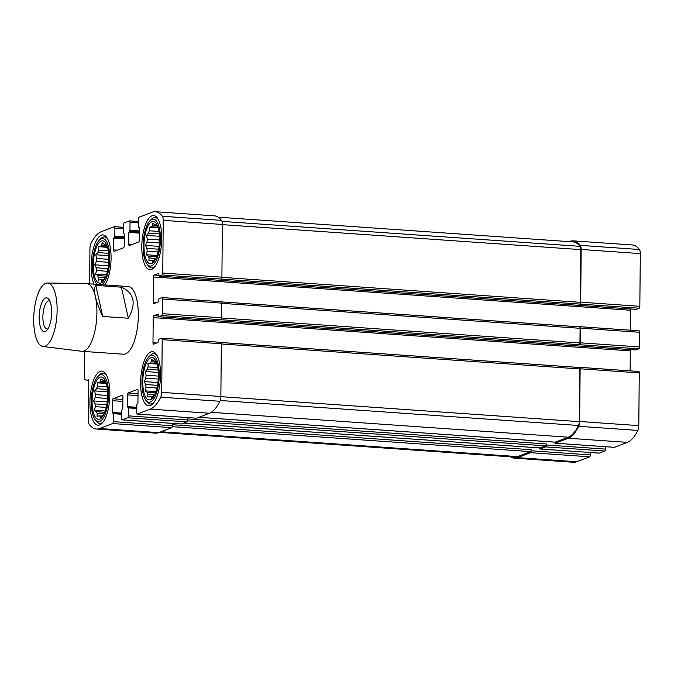 <?xml version="1.0" encoding="UTF-8"?>
<svg xmlns="http://www.w3.org/2000/svg" width="674" height="674" viewBox="0 0 674 674"><rect width="100%" height="100%" fill="white"/><g stroke="black" fill="none" stroke-linecap="round" stroke-linejoin="round"><path stroke-width="1.01" d="M100.14 371.332A27.137 9.824 -86 0 0 89.979 399.707A27.137 9.824 -86 0 0 98.016 425.21A27.137 9.824 -86 0 0 99.668 424.949A27.137 9.824 -86 0 0 109.828 396.565A27.137 9.824 -86 0 0 101.791 371.071A27.137 9.824 -86 0 0 100.14 371.332M152.004 215.798A27.137 9.824 -86 0 0 141.843 244.182A27.137 9.824 -86 0 0 149.881 269.676A27.137 9.824 -86 0 0 151.532 269.415A27.137 9.824 -86 0 0 161.693 241.031A27.137 9.824 -86 0 0 153.655 215.537A27.137 9.824 -86 0 0 152.004 215.798M47.391 283.004L86.558 283.636A33.919 12.284 94 0 1 86.794 283.653L128.195 286.534A33.919 12.284 94 0 1 138.246 318.406A33.919 12.284 94 0 1 125.541 353.884A33.919 12.284 94 0 1 123.477 354.212L82.076 351.322A33.919 12.284 94 0 1 81.84 351.306L42.968 346.495A31.83 11.525 94 0 1 33.7 319.249A31.83 11.525 94 0 1 47.391 283.004A31.83 11.525 94 0 1 56.902 315.567A31.83 11.525 94 0 1 42.968 346.495M84.772 351.516L84.536 378.198A1.693 0.615 -86 0 0 84.949 379.622A29.041 10.514 -86 0 0 86.558 380.094A29.041 10.514 -86 0 0 88.328 379.816A1.272 0.463 -86 0 1 88.412 379.799A1.272 0.463 -86 0 1 88.791 380.894L88.446 420.408A5.299 1.921 -86 0 0 89.322 424.502A53.423 19.344 -86 0 0 96.382 429.026A53.423 19.344 -86 0 0 99.642 428.504L112.583 423.55A1.693 0.615 -86 0 0 113.215 421.638L113.291 413.684L112.213 412.421L112.314 400.693A1.693 0.615 -86 0 1 112.954 398.781L122.306 395.2A1.693 0.615 -86 0 1 122.415 395.183A1.693 0.615 -86 0 1 122.921 396.641L122.811 408.368L121.708 410.458L121.64 418.419A1.693 0.615 -86 0 0 122.146 419.868A1.693 0.615 -86 0 0 122.247 419.851L127.706 417.762A1.693 0.615 -86 0 0 128.346 415.85L128.414 407.896L127.335 406.633L127.437 394.905A1.693 0.615 -86 0 1 128.077 392.993L137.429 389.412A1.693 0.615 -86 0 1 137.538 389.395A1.693 0.615 -86 0 1 138.044 390.844L137.943 402.58L136.83 404.67L136.763 412.631A1.693 0.615 -86 0 0 137.269 414.08A1.693 0.615 -86 0 0 137.37 414.063L150.31 409.11A53.423 19.344 -86 0 0 160.766 397.163A5.299 1.921 -86 0 0 161.726 392.361L162.19 339.654A1.693 0.615 -86 0 0 161.684 338.196A1.693 0.615 -86 0 0 161.575 338.213L158.617 339.351L157.969 342.518L153.605 344.187A1.693 0.615 -86 0 1 153.495 344.203A1.693 0.615 -86 0 1 152.99 342.754L153.209 317.623A1.693 0.615 -86 0 1 153.849 315.702L158.264 314.025L158.761 316.738L161.777 315.592A1.693 0.615 -86 0 0 162.417 313.68L162.544 299.02A1.693 0.615 -86 0 0 162.038 297.563A1.693 0.615 -86 0 0 161.937 297.579L158.971 298.717L158.323 301.885L153.958 303.561A1.693 0.615 -86 0 1 153.849 303.57A1.693 0.615 -86 0 1 153.343 302.121L153.562 276.989A1.693 0.615 -86 0 1 154.203 275.076L158.617 273.391L159.115 276.104L162.131 274.958A1.693 0.615 -86 0 0 162.771 273.046L163.226 220.331A5.299 1.921 -86 0 0 162.35 216.244A53.423 19.344 -86 0 0 155.29 211.72A53.423 19.344 -86 0 0 152.029 212.243L139.088 217.188A1.693 0.615 -86 0 0 138.456 219.109L138.381 227.062L138.633 227.795L139.257 227.61M89.634 283.847L89.945 248.377A5.299 1.921 -86 0 1 90.906 243.584A53.423 19.344 -86 0 1 101.361 231.637L114.302 226.683A1.693 0.615 -86 0 1 114.403 226.666A1.693 0.615 -86 0 1 114.909 228.115L114.841 236.077L113.729 238.166L113.628 249.894A1.693 0.615 -86 0 0 114.133 251.351A1.693 0.615 -86 0 0 114.243 251.335L123.595 247.754A1.693 0.615 -86 0 0 124.235 245.842L124.336 234.114L123.258 232.85L123.325 224.897A1.693 0.615 -86 0 1 123.965 222.976L129.425 220.895A1.693 0.615 -86 0 1 129.526 220.878A1.693 0.615 -86 0 1 130.031 222.327L129.964 230.289L128.86 232.378L128.751 244.106A1.693 0.615 -86 0 0 129.256 245.563A1.693 0.615 -86 0 0 129.366 245.547L138.718 241.966A1.693 0.615 -86 0 0 139.358 240.054L139.156 227.601M104.95 284.917A27.137 9.824 -86 0 0 111.025 254.823A27.137 9.824 -86 0 0 102.979 234.931A27.137 9.824 -86 0 0 101.327 235.192A27.137 9.824 -86 0 0 91.9 255.682A27.137 9.824 -86 0 0 94.09 284.158M150.816 351.938A27.137 9.824 -86 0 0 140.655 380.313A27.137 9.824 -86 0 0 148.693 405.815A27.137 9.824 -86 0 0 150.344 405.554A27.137 9.824 -86 0 0 160.505 377.17A27.137 9.824 -86 0 0 152.467 351.676A27.137 9.824 -86 0 0 150.816 351.938M162.131 274.958L580.061 304.092A1.693 0.615 -86 0 0 580.702 302.179L581.156 249.464A5.299 1.921 -86 0 0 580.28 245.37A53.423 19.344 -86 0 0 573.22 240.854A53.423 19.344 -86 0 0 569.96 241.368L569.252 241.637M636.138 309.341L639.205 308.22A1.693 0.615 -86 0 0 639.837 306.299L640.3 253.593A5.299 1.921 -86 0 0 639.424 249.498A53.423 19.344 -86 0 0 632.355 244.974L573.22 240.854M510.563 456.829A53.423 19.344 -86 0 0 514.313 458.151A53.423 19.344 -86 0 0 517.573 457.638L530.514 452.684A1.693 0.615 -86 0 0 531.146 450.771L531.163 449.726A1.693 0.615 -86 0 1 530.522 451.639L517.581 456.593A52.361 18.965 -86 0 1 514.388 457.098L159.485 432.363M514.313 458.151L573.456 462.28A53.423 19.344 -86 0 0 576.708 461.757L589.649 456.812A1.693 0.615 -86 0 0 590.289 454.891L590.314 452.507M539.579 447.924A1.693 0.615 -86 0 0 540.076 449.002A1.693 0.615 -86 0 0 540.177 448.985L545.637 446.896A1.693 0.615 -86 0 0 546.277 444.983L546.285 443.939A1.693 0.615 -86 0 1 545.645 445.851L540.186 447.94A1.693 0.615 -86 0 1 540.085 447.957A1.693 0.615 -86 0 1 539.984 447.924M599.119 453.096A1.693 0.615 -86 0 0 599.22 453.122A1.693 0.615 -86 0 0 599.321 453.105L604.78 451.024A1.693 0.615 -86 0 0 605.412 449.103L605.437 446.719M554.71 442.136A1.693 0.615 -86 0 0 555.199 443.214A1.693 0.615 -86 0 0 555.3 443.197L568.241 438.243A53.423 19.344 -86 0 0 578.696 426.297A5.299 1.921 -86 0 0 579.657 421.494L580.12 368.779A1.693 0.615 -86 0 0 579.615 367.33A1.693 0.615 -86 0 0 579.505 367.347L579.168 367.473M614.241 447.309A1.693 0.615 -86 0 0 614.343 447.334A1.693 0.615 -86 0 0 614.444 447.317L627.384 442.363A53.423 19.344 -86 0 0 637.84 430.416A5.299 1.921 -86 0 0 638.8 425.623L639.255 372.907A1.693 0.615 -86 0 0 638.75 371.45A1.693 0.615 -86 0 0 638.649 371.467L579.716 367.364M161.777 315.592L579.707 344.726A1.693 0.615 -86 0 0 580.348 342.813L580.474 328.154A1.693 0.615 -86 0 0 579.969 326.696A1.693 0.615 -86 0 0 579.859 326.713L579.522 326.839M635.784 349.974L638.851 348.846A1.693 0.615 -86 0 0 639.483 346.933L639.609 332.274A1.693 0.615 -86 0 0 639.104 330.816A1.693 0.615 -86 0 0 639.003 330.833L580.07 326.73M221.274 279.087A1.693 0.615 -86 0 0 221.906 277.174L222.369 224.459A5.299 1.921 -86 0 0 221.493 220.364A53.423 19.344 -86 0 0 214.425 215.849L155.29 211.72M96.382 429.026L155.525 433.146A53.423 19.344 -86 0 0 158.778 432.632L171.718 427.678A1.693 0.615 -86 0 0 172.359 425.766L172.367 424.713L531.163 449.726M181.188 423.963A1.693 0.615 -86 0 0 181.289 423.997A1.693 0.615 -86 0 0 181.39 423.98L186.85 421.89A1.693 0.615 -86 0 0 187.482 419.969L187.49 418.925L546.285 443.939M196.311 418.175A1.693 0.615 -86 0 0 196.412 418.2A1.693 0.615 -86 0 0 196.513 418.192L209.454 413.238A53.423 19.344 -86 0 0 219.909 401.283A5.299 1.921 -86 0 0 220.87 396.489L221.325 343.774A1.693 0.615 -86 0 0 220.819 342.316A1.693 0.615 -86 0 0 220.718 342.333L161.785 338.23M630.106 370.852L630.283 350.876A1.693 0.615 -86 0 1 630.476 349.621M220.92 319.72A1.693 0.615 -86 0 0 221.552 317.799L221.687 303.14A1.693 0.615 -86 0 0 221.173 301.691A1.693 0.615 -86 0 0 221.072 301.708L162.139 297.596M630.46 330.218L630.637 310.242A1.693 0.615 -86 0 1 630.83 308.987M579.674 304.244A1.693 0.615 -86 0 0 580.306 302.331L580.769 249.616A4.238 1.533 -86 0 0 580.061 246.339A52.361 18.965 -86 0 0 573.144 241.915L218.182 217.171M579.32 344.877A1.693 0.615 -86 0 0 579.952 342.965L580.087 328.297A1.693 0.615 -86 0 0 579.573 326.848A1.693 0.615 -86 0 0 579.471 326.865L221.451 301.91M555.106 442.136A1.693 0.615 -86 0 0 555.207 442.169A1.693 0.615 -86 0 0 555.309 442.152L568.258 437.199A52.361 18.965 -86 0 0 578.503 425.479A4.238 1.533 -86 0 0 579.269 421.646L579.724 368.931A1.693 0.615 -86 0 0 579.219 367.482A1.693 0.615 -86 0 0 579.118 367.498L221.097 342.535M97.14 284.369A23.531 8.518 94 0 1 96.281 283.4A23.531 8.518 94 0 1 92.591 261.411A23.531 8.518 94 0 1 99.297 240.138L100.746 238.672A25.224 9.133 94 0 1 104.419 236.945A25.224 9.133 94 0 1 107.646 238.933M99.297 240.138A23.531 8.518 94 0 1 109.651 254.696A23.531 8.518 94 0 1 101.9 284.706M100.906 282.945A21.197 7.675 94 0 1 94.158 255.53A21.197 7.675 94 0 1 107.335 246.718A21.197 7.675 94 0 1 105.152 278.008A21.197 7.675 94 0 1 100.906 282.945M105.119 277.814L98.396 277.343L98.21 280.199L100.418 279.735A18.021 6.521 94 0 0 101.471 280.089L102.945 280.19M100.418 279.735L103.189 279.929M98.396 277.343A18.021 6.521 94 0 1 97.637 275.556L105.961 276.138M108.767 262.321L96.306 261.445L94.756 264.815L96.247 267.78A18.021 6.521 94 0 0 96.508 270.527L107.444 271.285M96.247 267.78L108 268.606M96.306 261.445A18.021 6.521 94 0 1 96.618 258.496L108.885 259.347M107.099 246.667L100.704 246.221L98.505 246.684L98.64 250.172A18.021 6.521 94 0 0 97.84 252.556L108.632 253.306M98.64 250.172L108.303 250.846M100.704 246.221A18.021 6.521 94 0 1 101.774 245.05L106.475 245.378M101.774 245.05L102.128 242.716L104.133 244.148A18.021 6.521 94 0 1 105.186 244.51L106.054 244.569M105.186 244.51L105.708 243.929L107.2 246.895A18.021 6.521 94 0 1 107.714 248.024M105.439 277.393L104.891 278.017A18.021 6.521 94 0 1 103.83 279.188L101.791 281.412L101.471 280.089M96.508 270.527L95.641 274.124L97.637 275.556M97.84 252.556L95.809 254.772L96.618 258.496M155.054 266.365A25.224 9.133 94 0 1 153.124 267.637A25.224 9.133 94 0 1 151.591 267.881A25.224 9.133 94 0 1 148.187 265.657L146.957 264.006A23.531 8.518 94 0 1 143.267 242.017A23.531 8.518 94 0 1 149.973 220.743A23.531 8.518 94 0 1 160.387 236.625A23.531 8.518 94 0 1 151.566 265.859A23.531 8.518 94 0 1 146.957 264.006M149.973 220.743L151.423 219.277A25.224 9.133 94 0 1 155.096 217.55A25.224 9.133 94 0 1 158.323 219.539M153.866 402.496A25.224 9.133 94 0 1 151.936 403.777A25.224 9.133 94 0 1 150.403 404.021A25.224 9.133 94 0 1 146.999 401.797L145.769 400.145A23.531 8.518 94 0 1 142.079 378.148A23.531 8.518 94 0 1 148.786 356.883A23.531 8.518 94 0 1 159.199 372.764A23.531 8.518 94 0 1 150.378 401.99A23.531 8.518 94 0 1 145.769 400.145M148.786 356.883L150.235 355.417A25.224 9.133 94 0 1 153.908 353.69A25.224 9.133 94 0 1 157.135 355.678M103.198 421.89A25.224 9.133 94 0 1 101.26 423.171A25.224 9.133 94 0 1 99.727 423.415A25.224 9.133 94 0 1 96.323 421.191L95.093 419.54A23.531 8.518 94 0 1 91.403 397.542A23.531 8.518 94 0 1 98.109 376.277A23.531 8.518 94 0 1 108.522 392.158A23.531 8.518 94 0 1 99.701 421.385A23.531 8.518 94 0 1 95.093 419.54M98.109 376.277L99.558 374.811A25.224 9.133 94 0 1 103.232 373.084A25.224 9.133 94 0 1 106.458 375.073M151.583 263.551A21.197 7.675 94 0 1 144.834 236.136A21.197 7.675 94 0 1 158.011 227.323A21.197 7.675 94 0 1 155.829 258.614A21.197 7.675 94 0 1 151.583 263.551M155.795 258.42L149.072 257.957L148.887 260.804L151.086 260.341A18.021 6.521 94 0 0 152.139 260.695L153.621 260.796M151.086 260.341L153.866 260.535M149.072 257.957A18.021 6.521 94 0 1 148.314 256.162L156.638 256.743M159.443 242.926L146.983 242.05L145.432 245.42L146.924 248.386A18.021 6.521 94 0 0 147.185 251.132L158.12 251.891M146.924 248.386L158.676 249.212M146.983 242.05A18.021 6.521 94 0 1 147.294 239.102L159.561 239.952M157.775 227.273L151.38 226.826L149.181 227.29L149.308 230.778A18.021 6.521 94 0 0 148.516 233.162L159.308 233.912M149.308 230.778L158.98 231.452M151.38 226.826A18.021 6.521 94 0 1 152.45 225.655L157.152 225.984M152.45 225.655L152.804 223.321L154.809 224.754A18.021 6.521 94 0 1 155.863 225.116L156.73 225.175M155.863 225.116L156.385 224.535L157.876 227.5A18.021 6.521 94 0 1 158.39 228.629M156.115 257.999L155.568 258.622A18.021 6.521 94 0 1 154.498 259.793L152.467 262.017L152.139 260.695M147.185 251.132L146.317 254.73L148.314 256.162M148.516 233.162L146.485 235.378L147.294 239.102M150.395 399.69A21.197 7.675 94 0 1 143.646 372.275A21.197 7.675 94 0 1 156.823 363.454A21.197 7.675 94 0 1 154.641 394.745A21.197 7.675 94 0 1 150.395 399.69M154.607 394.56L147.884 394.088L147.699 396.935L149.898 396.472A18.021 6.521 94 0 0 150.951 396.834L152.434 396.935M149.898 396.472L152.678 396.666M147.884 394.088A18.021 6.521 94 0 1 147.126 392.302L155.45 392.883M158.255 379.058L145.795 378.19L144.244 381.56L145.736 384.525A18.021 6.521 94 0 0 145.997 387.264L156.932 388.03M145.736 384.525L157.489 385.343M145.795 378.19A18.021 6.521 94 0 1 146.106 375.233L158.373 376.092M156.587 363.412L150.192 362.966L147.994 363.429L148.12 366.917A18.021 6.521 94 0 0 147.328 369.293L158.12 370.051M148.12 366.917L157.792 367.591M150.192 362.966A18.021 6.521 94 0 1 151.262 361.795L155.964 362.123M151.262 361.795L151.616 359.461L153.621 360.893A18.021 6.521 94 0 1 154.675 361.247L155.542 361.315M154.675 361.247L155.197 360.674L156.688 363.64A18.021 6.521 94 0 1 157.202 364.769M154.927 394.13L154.38 394.762A18.021 6.521 94 0 1 153.31 395.933L151.279 398.149L150.951 396.834M145.997 387.264L145.129 390.861L147.126 392.302M147.328 369.293L145.298 371.517L146.106 375.233M99.718 419.085A21.197 7.675 94 0 1 92.97 391.67A21.197 7.675 94 0 1 106.147 382.849A21.197 7.675 94 0 1 103.965 414.139A21.197 7.675 94 0 1 99.718 419.085M103.931 413.954L97.208 413.482L97.022 416.33L99.23 415.866A18.021 6.521 94 0 0 100.283 416.229L101.757 416.33M99.23 415.866L102.001 416.06M97.208 413.482A18.021 6.521 94 0 1 96.449 411.696L104.773 412.277M107.579 398.452L95.118 397.584L93.568 400.954L95.059 403.92A18.021 6.521 94 0 0 95.32 406.658L106.256 407.425M95.059 403.92L106.812 404.737M95.118 397.584A18.021 6.521 94 0 1 95.43 394.627L107.697 395.486M105.911 382.807L99.516 382.36L97.317 382.824L97.452 386.312A18.021 6.521 94 0 0 96.652 388.687L107.444 389.446M97.452 386.312L107.115 386.986M99.516 382.36A18.021 6.521 94 0 1 100.586 381.189L105.287 381.518M100.586 381.189L100.94 378.847L102.945 380.288A18.021 6.521 94 0 1 103.998 380.642L104.866 380.709M103.998 380.642L104.521 380.069L106.012 383.034A18.021 6.521 94 0 1 106.526 384.163M104.251 413.524L103.703 414.156A18.021 6.521 94 0 1 102.642 415.327L100.603 417.543L100.283 416.229M95.32 406.658L94.453 410.255L96.449 411.696M96.652 388.687L94.621 390.912L95.43 394.627M106.416 274.874L95.641 274.124M108.43 265.775L94.756 264.815M108.817 255.682L95.809 254.772M107.402 247.307L98.505 246.684M105.228 411.014L94.453 410.255M107.242 401.906L93.568 400.954M107.629 391.821L94.621 390.912M106.214 383.439L97.317 382.824M155.905 391.619L145.129 390.861M157.918 382.512L144.244 381.56M158.306 372.427L145.298 371.517M156.89 364.044L147.994 363.429M157.093 255.48L146.317 254.73M159.106 246.381L145.432 245.42M159.494 236.288L146.485 235.378M158.078 227.913L149.181 227.29M121.387 287.183L95.759 285.397C94.267 287.217 94.149 290.949 95.388 296.594L95.388 296.594C96.702 302.34 99.154 308.953 102.734 316.451L128.363 318.238C136.561 303.258 134.236 292.904 121.387 287.183L128.363 318.238M86.794 283.653A33.919 12.284 94 0 1 95.388 296.594L95.388 296.594A33.919 12.284 94 0 1 94.52 332.678A33.919 12.284 94 0 1 82.076 351.322M45.554 298.009A16.96 6.142 94 0 1 48.873 299.34A16.96 6.142 94 0 1 51.527 315.196A16.96 6.142 94 0 1 46.7 330.521A16.96 6.142 94 0 1 39.193 319.08A16.96 6.142 94 0 1 45.554 298.009M95.759 285.397L102.734 316.451M47.947 328.87A14.095 5.106 94 0 1 47.087 329.013A14.095 5.106 94 0 1 42.917 315.769A14.095 5.106 94 0 1 48.191 301.034A14.095 5.106 94 0 1 49.05 300.89A14.095 5.106 94 0 1 49.884 301.152M580.702 302.179L639.837 306.299M581.156 249.464L640.3 253.593M580.28 245.37L639.424 249.498M517.573 457.638L576.708 461.757M530.514 452.684L589.649 456.812M531.146 450.771L590.289 454.891M540.177 448.985L599.321 453.105M545.637 446.896L604.78 451.024M546.277 444.983L605.412 449.103M555.3 443.197L614.444 447.317M568.241 438.243L627.384 442.363M578.696 426.297L637.84 430.416M579.657 421.494L638.8 425.623M580.12 368.779L639.255 372.907M579.707 344.726L638.851 348.846M580.348 342.813L639.483 346.933M580.474 328.154L639.609 332.274M580.061 304.092L639.205 308.22M162.771 273.046L221.906 277.174M163.226 220.331L222.369 224.459M162.35 216.244L221.493 220.364M138.684 227.787L139.4 227.829M128.751 244.106L132.449 244.367M128.86 232.378L139.417 233.12M129.172 231.426L139.425 232.134M129.644 231.241L139.425 231.923M129.964 230.289L139.434 230.946M130.031 222.327L138.423 222.909M129.627 220.904L138.431 221.519M113.628 249.894L117.318 250.155M113.729 238.166L124.294 238.908M114.049 237.214L124.302 237.922M114.521 237.029L124.302 237.711M114.841 236.077L124.311 236.734M114.909 228.115L123.291 228.705M114.504 226.691L123.308 227.307M99.642 428.504L158.778 432.632M112.583 423.55L171.718 427.678M113.215 421.638L172.359 425.766M113.291 413.684L121.674 414.266M113.089 412.968L121.682 413.566M112.213 412.421L121.682 413.086M112.314 400.693L122.879 401.434M112.954 398.781L122.895 399.471M122.247 419.851L181.39 423.98M127.706 417.762L186.85 421.89M128.346 415.85L187.482 419.969M128.414 407.896L136.797 408.478M128.212 407.18L136.805 407.778L128.161 407.163M127.335 406.633L136.814 407.298M127.437 394.905L138.002 395.638M128.077 392.993L138.018 393.683M137.37 414.063L196.513 418.192M150.31 409.11L209.454 413.238M160.766 397.163L219.909 401.283M161.726 392.361L220.87 396.489M162.19 339.654L221.325 343.774M152.99 342.754L156.68 343.007M153.209 317.623L630.283 350.876M153.849 315.702L158.508 316.03M158.811 316.729L635.885 349.983M162.417 313.68L221.552 317.799M162.544 299.02L221.687 303.14M153.343 302.121L157.034 302.382M153.562 276.989L630.637 310.242M154.203 275.076L158.862 275.396M159.165 276.096L636.239 309.349M221.982 221.384L580.061 246.339M222.369 224.636L580.769 249.616M221.906 277.343L580.306 302.331M221.679 303.317L580.087 328.297M221.552 317.976L579.952 342.965M221.325 343.951L579.724 368.931M220.87 396.666L579.269 421.646M220.23 400.508L578.503 425.479M211.274 412.311L568.258 437.199M198.83 417.299L555.309 442.152M187.389 420.879L545.645 445.851M183.707 423.087L540.186 447.94M172.266 426.667L530.522 451.639M161.094 431.739L517.581 456.593M540.076 449.002L599.22 453.122M555.199 443.214L614.343 447.334M579.615 367.33L638.75 371.45M579.969 326.696L639.104 330.816M138.633 227.795L139.4 227.846M129.526 220.878L138.431 221.493M114.403 226.666L123.308 227.281M86.558 380.094L88.724 380.246M113.038 412.951L121.682 413.558M122.146 419.868L181.289 423.997M137.269 414.08L196.412 418.2M161.684 338.196L220.819 342.316M158.761 316.738L635.835 349.991M162.038 297.563L221.173 301.691M159.115 276.104L636.189 309.358M221.434 301.885L579.573 326.848M221.08 342.51L579.219 367.482M198.779 417.324L555.207 442.169M183.657 423.112L540.085 447.957M104.419 236.945L106.458 237.088M96.281 283.4L96.997 284.361M151.591 267.881L153.621 268.025M155.096 217.55L157.135 217.694M150.403 404.021L152.434 404.164M153.908 353.69L155.947 353.825M99.727 423.415L101.757 423.558M103.232 373.084L105.27 373.219"/></g></svg>
